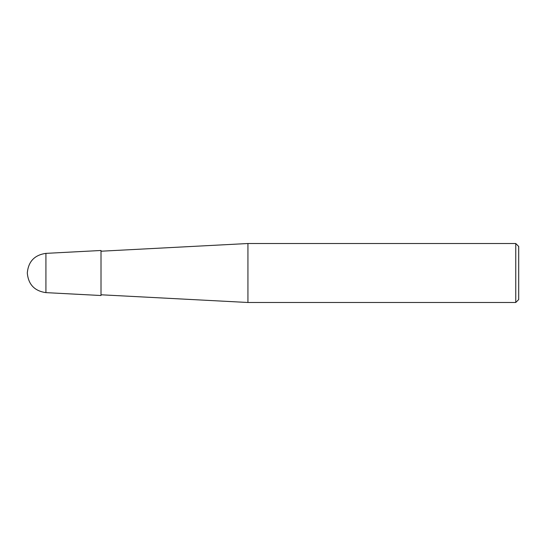 <?xml version="1.0" encoding="UTF-8"?>
<svg xmlns="http://www.w3.org/2000/svg" width="546" height="546" viewBox="0 0 546 546"><rect width="100%" height="100%" fill="white"/><g stroke="black" fill="none" stroke-linecap="round" stroke-linejoin="round"><path stroke-width="0.82" d="M515.752 302.484L515.752 243.516L518.7 246.464L518.7 299.536L515.752 302.484L247.939 302.484L247.939 243.516L101.01 251.215M45.925 292.629L101.01 295.516L101.01 250.484L45.925 253.371C34.535 254.996 28.324 261.541 27.3 273C28.324 284.459 34.535 291.004 45.925 292.629L45.925 253.371M247.939 302.484L101.01 294.785M515.752 243.516L247.939 243.516"/></g></svg>
